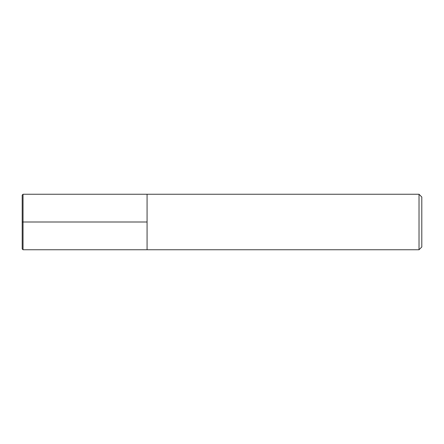 <?xml version="1.0" encoding="UTF-8"?>
<svg xmlns="http://www.w3.org/2000/svg" width="444" height="444" viewBox="0 0 444 444"><rect width="100%" height="100%" fill="white"/><g stroke="black" fill="none" stroke-linecap="round" stroke-linejoin="round"><path stroke-width="0.33" stroke-dasharray="2.22 1.67" d="M419.025 194.25L419.025 249.75M421.8 197.025L421.8 246.975M147.075 222L147.075 194.25L147.075 249.75L147.075 222L22.2 222L22.2 248.918M23.033 194.25L23.033 249.75M22.2 195.083L22.2 222"/><path stroke-width="0.67" d="M419.025 194.25L421.8 197.025L421.8 246.975L419.025 249.75L419.025 194.25L23.033 194.25L22.2 195.083L22.2 248.918L23.033 249.75L23.033 194.25M23.033 249.75L147.075 249.75L147.075 194.25L147.075 249.75L419.025 249.75M22.2 222L147.075 222"/></g></svg>
